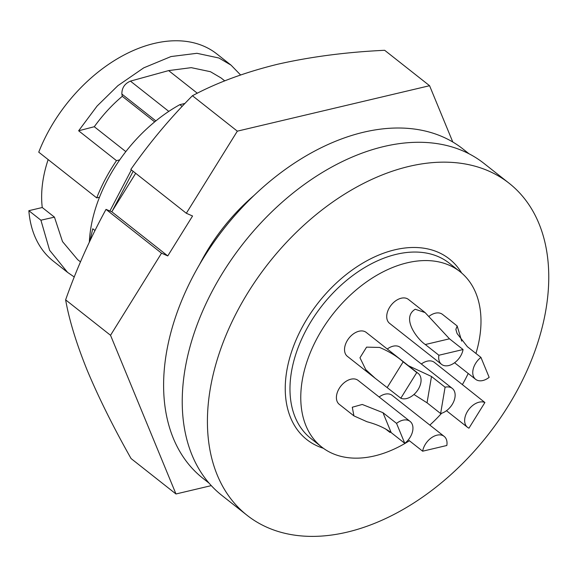 <?xml version="1.0" encoding="UTF-8"?>
<svg xmlns="http://www.w3.org/2000/svg" width="577" height="577" viewBox="0 0 577 577"><rect width="100%" height="100%" fill="white"/><g stroke="black" fill="none" stroke-linecap="round" stroke-linejoin="round"><path stroke-width="0.87" d="M509.087 183.226L483.901 163.356A211.499 139.309 128.3 0 0 383.835 146.529A211.499 139.309 128.3 0 0 205.549 304.62A211.499 139.309 128.3 0 0 221.9 495.441L247.086 515.311A211.499 139.309 -51.7 0 1 230.735 324.49A211.499 139.309 -51.7 0 1 409.021 166.4A211.499 139.309 -51.7 0 1 509.087 183.226A211.499 139.309 -51.7 0 1 525.445 374.047A211.499 139.309 -51.7 0 1 347.159 532.138A211.499 139.309 -51.7 0 1 247.086 515.311M409.403 440.749A111.671 73.553 -51.7 0 1 374.552 455.917A111.671 73.553 -51.7 0 1 321.714 447.031A111.671 73.553 -51.7 0 1 313.08 346.279A111.671 73.553 -51.7 0 1 407.211 262.809A111.671 73.553 -51.7 0 1 460.049 271.695A111.671 73.553 -51.7 0 1 475.946 353.456M469.051 153.792L462.869 148.916A209.804 138.199 128.3 0 0 363.597 132.22A209.804 138.199 128.3 0 0 186.739 289.041A209.804 138.199 128.3 0 0 202.96 478.34L209.141 483.216M421.333 363.993A15.226 10.033 -51.7 0 1 427.182 361.173A15.226 10.033 -51.7 0 1 434.387 362.385L484.896 402.515L468.957 428.177A15.226 10.033 -51.7 0 1 467.493 427.297A15.226 10.033 -51.7 0 1 466.317 413.565A15.226 10.033 -51.7 0 1 479.155 402.176A15.226 10.033 -51.7 0 1 484.896 402.515M375.201 378.288L347.376 356.341A15.226 10.033 -51.7 0 1 346.2 342.601A15.226 10.033 -51.7 0 1 359.038 331.22A15.226 10.033 -51.7 0 1 366.244 332.431L418.217 373.434A15.226 10.033 -51.7 0 1 419.392 387.174A15.226 10.033 -51.7 0 1 406.554 398.556A15.226 10.033 -51.7 0 1 400.813 398.217L375.201 378.288L365.775 369.648L359.969 357.762L366.575 347.138L379.601 347.441C389.201 351.537 397.055 356.334 403.172 361.837L416.753 372.554A15.226 10.033 -51.7 0 1 418.217 373.434M429.1 316.275A15.226 10.033 -51.7 0 1 435.303 313.196A15.226 10.033 -51.7 0 1 442.509 314.407L457.172 325.976L461.715 341.151M480.929 357.394L489.159 377.344A15.226 10.033 -51.7 0 1 482.819 380.531A15.226 10.033 -51.7 0 1 475.614 379.32A15.226 10.033 -51.7 0 1 480.929 357.394L467.348 346.676L457.085 333.52L455.859 329.417L457.172 325.976M441.542 364.339L389.569 323.336A15.226 10.033 -51.7 0 1 388.393 309.597A15.226 10.033 -51.7 0 1 401.231 298.215A15.226 10.033 -51.7 0 1 408.437 299.427L425.09 312.568L449.476 338.814L463.057 349.532A15.226 10.033 -51.7 0 1 448.747 365.551A15.226 10.033 -51.7 0 1 441.542 364.339A15.226 10.033 -51.7 0 1 438.888 355.244L425.307 344.527C416.565 338.584 401.253 317.638 415.224 309.258L425.09 312.568M379.147 396.99A15.226 10.033 -51.7 0 1 384.989 394.178A15.226 10.033 -51.7 0 1 392.194 395.389L444.167 436.392A15.226 10.033 -51.7 0 1 446.822 445.487L422.652 451.2A15.226 10.033 -51.7 0 1 436.962 435.181A15.226 10.033 -51.7 0 1 444.167 436.392M409.071 440.482L422.652 451.2M353.925 415.887L339.262 404.318A15.226 10.033 -51.7 0 1 338.079 390.579A15.226 10.033 -51.7 0 1 350.917 379.197A15.226 10.033 -51.7 0 1 358.122 380.409L410.096 421.412A15.226 10.033 -51.7 0 1 404.78 443.338L391.192 432.62C384.953 428.019 376.904 424.391 367.022 421.751L353.925 415.887L352.287 407.232L362.262 404.455L382.969 412.678L396.55 423.388A15.226 10.033 -51.7 0 1 402.89 420.2A15.226 10.033 -51.7 0 1 410.096 421.412M387.261 349.013A15.226 10.033 -51.7 0 1 393.11 346.193A15.226 10.033 -51.7 0 1 400.315 347.404L452.289 388.415A15.226 10.033 -51.7 0 1 453.464 402.147A15.226 10.033 -51.7 0 1 440.626 413.536L427.045 402.818L413.947 394.488M408.451 365.731L431.495 376.485L445.083 387.203A15.226 10.033 -51.7 0 1 452.289 388.415M468.207 373.478A111.671 73.553 -51.7 0 1 462.437 384.513M441.607 413.262A111.671 73.553 -51.7 0 1 429.843 425.09M416.753 372.554L400.813 398.217M463.057 349.532L438.888 355.244M404.78 443.338L396.55 423.388M445.083 387.203L440.626 413.536M182.152 106.449L179.873 104.646L184.993 103.442M240.587 74.967L231.067 65.165L216.764 53.885A131.974 86.932 -51.7 0 0 38.746 152.162L96.72 197.897A131.974 86.932 -51.7 0 1 116.482 160.644L119.727 159.879A128.592 84.704 -51.7 0 1 179.873 104.646M224.763 80.888L221.005 77.917L210.454 71.707L191.247 67.653L168.635 70.596L130.431 81.119L168.794 111.383M119.727 159.879A128.592 84.704 128.3 0 0 99.496 197.24A128.592 84.704 128.3 0 0 89.348 242.052M89.947 240.789L92.753 228.773L94.931 230.49M231.067 65.165L218.957 58.017L196.937 53.3L171.016 56.553L143.731 67.855L117.896 85.663L97.066 106.067L78.638 130.784L94.282 126.724C102.857 114.881 112.198 104.74 122.288 96.309L121.877 94.073C121.776 87.992 124.625 83.672 130.431 81.119M74.282 277.01L67.574 272.387L53.279 261.107A131.974 86.932 -51.7 0 1 28.85 210.684L42.251 207.518A115.732 76.229 -51.7 0 1 48.151 159.584M96.72 197.897L99.496 197.24M109.933 210.944L131.376 169.905M94.282 126.724L125.829 151.614M154.686 121.87L122.288 96.309M116.482 160.644L78.638 130.784M42.251 207.518L54.454 217.14L62.511 241.583L77.635 259.636L80.499 261.893M54.454 217.14L40.917 220.205L28.85 210.684M67.574 272.387L49.622 250.303L40.917 220.205M112.176 211.153L133.157 171.311M199.613 264.417A153.294 100.975 -51.7 0 1 254.039 195.437M452.786 142L429.577 85.713L237.335 131.159L186.328 213.266L192.567 216L167.77 255.921L161.531 253.18L110.532 335.287L175.971 493.977L131.066 458.549C113.316 427.095 98.717 397.733 87.278 370.47C76.431 343.676 69.211 320.141 65.627 299.86C76.669 268.608 90.135 238.445 106.017 209.379L111.801 211.766L135.689 173.309M175.971 493.977L211.29 485.625M186.328 213.266L130.813 169.465C149.609 142.692 170.15 118.119 192.429 95.732L237.335 131.159M192.429 95.732C216.685 82.735 245.03 72.255 277.487 64.278C310.527 56.77 346.258 52.11 384.671 50.293L429.577 85.713M65.627 299.86L110.532 335.287M106.017 209.379L161.531 253.18M167.77 255.921L111.801 211.766M460.049 271.695L449.259 263.177A111.671 73.553 128.3 0 0 396.421 254.291A111.671 73.553 128.3 0 0 302.283 337.761A111.671 73.553 128.3 0 0 310.924 438.513L321.714 447.031M461.643 273.008A115.054 75.782 128.3 0 0 394.913 249.791A115.054 75.782 128.3 0 0 292.813 348.205A115.054 75.782 128.3 0 0 323.365 448.279M403.172 361.837L387.225 387.499M449.476 338.814L425.307 344.527M391.192 432.62L382.969 412.678M431.495 376.485L427.045 402.818M197.334 93.243L168.635 70.596M121.877 94.073L155.877 120.903M446.475 410.716L467.493 427.297M454.589 362.738L475.614 379.32M385.371 428.79L389.987 432.44"/></g></svg>
